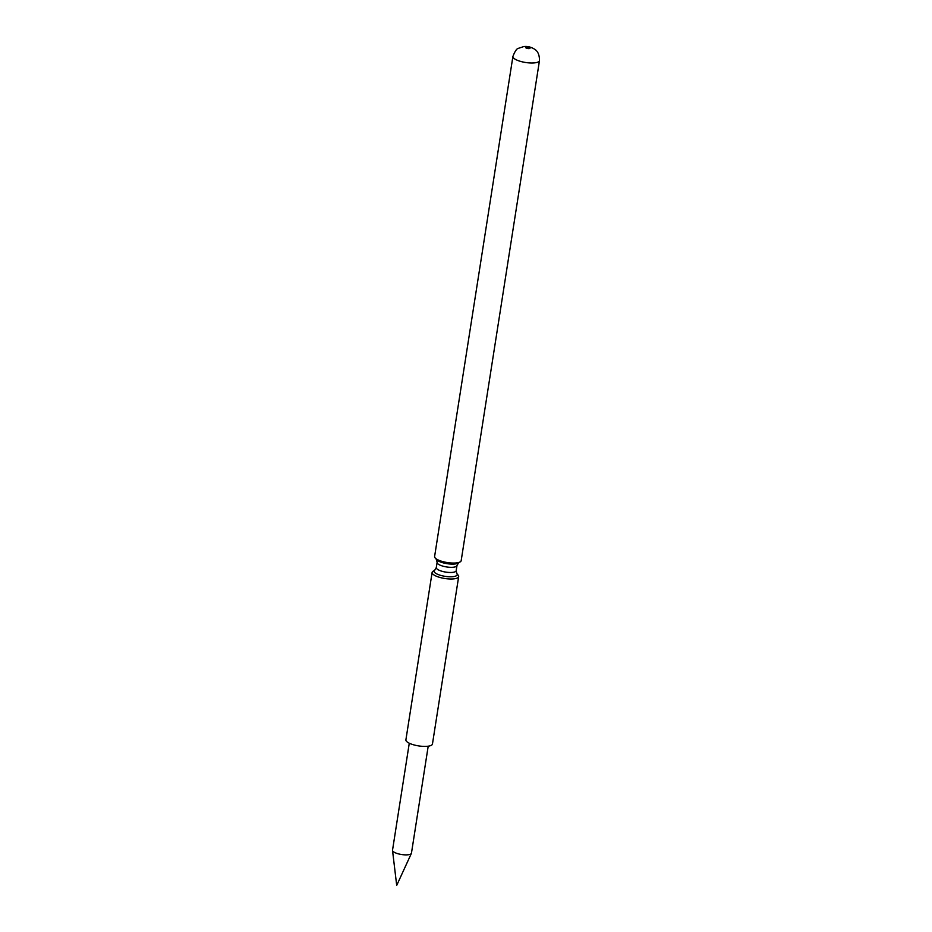 <?xml version="1.0" encoding="UTF-8"?>
<svg xmlns="http://www.w3.org/2000/svg" width="932" height="932" viewBox="0 0 932 932"><rect width="100%" height="100%" fill="white"/><g stroke="black" fill="none" stroke-linecap="round" stroke-linejoin="round"><path stroke-width="1.4" d="M428.207 746.183L411.455 853.164A9.588 2.866 -171.1 0 1 411.385 853.397A9.588 2.866 -171.1 0 1 404.034 854.807A9.588 2.866 -171.1 0 1 393.98 852.093A9.588 2.866 -171.1 0 1 392.523 850.45A9.588 2.866 -171.1 0 1 392.523 850.205L409.276 743.223M458.206 575.254A13.444 4.019 -171.1 0 1 458.672 576.605A13.444 4.019 -171.1 0 1 448.793 578.935A13.444 4.019 -171.1 0 1 434.161 575.091A13.444 4.019 -171.1 0 1 432.11 572.446A13.444 4.019 -171.1 0 1 432.972 571.304L434.825 570.081A11.708 3.507 -171.1 0 0 435.861 573.39A11.708 3.507 -171.1 0 0 450.354 576.792A11.708 3.507 -171.1 0 0 456.808 573.529L458.206 575.254M458.672 576.605L432.46 743.992A13.444 4.019 -171.1 0 1 422.58 746.334A13.444 4.019 -171.1 0 1 407.948 742.489A13.444 4.019 -171.1 0 1 405.898 739.833L432.11 572.446M461.177 560.656A13.444 4.019 -171.1 0 1 460.303 561.798A13.444 4.019 -171.1 0 1 449.212 562.812A13.444 4.019 -171.1 0 1 436.654 559.153A13.444 4.019 -171.1 0 1 435.081 557.849A13.444 4.019 -171.1 0 1 434.603 556.497L512.915 56.433A13.444 4.019 -171.1 0 0 514.965 59.089A13.444 4.019 -171.1 0 0 529.597 62.933A13.444 4.019 -171.1 0 0 539.477 60.592L502.266 298.217A13.444 4.019 -171.1 0 1 502.255 298.287L501.94 300.337A13.444 4.019 -171.1 0 0 501.952 300.267L501.498 303.121A13.444 4.019 -171.1 0 1 501.486 303.191L501.171 305.242A13.444 4.019 -171.1 0 0 501.183 305.172L491.129 369.352A13.444 4.019 -171.1 0 1 491.117 369.422L490.803 371.46A13.444 4.019 -171.1 0 0 490.815 371.39L488.508 386.104A13.444 4.019 -171.1 0 1 488.496 386.174L486.83 396.811A13.444 4.019 -171.1 0 0 486.842 396.741L461.177 560.656M456.983 565.526A10.066 3.006 -171.1 0 1 449.597 567.273A10.066 3.006 -171.1 0 1 438.634 564.396A10.066 3.006 -171.1 0 1 437.108 562.415L436.479 559.573A11.708 3.507 -171.1 0 0 437.842 560.715A11.708 3.507 -171.1 0 0 448.781 563.895A11.708 3.507 -171.1 0 0 458.451 563.021L456.983 565.526L456.179 570.687A10.066 3.006 -171.1 0 1 448.781 572.434A10.066 3.006 -171.1 0 1 437.83 569.557A10.066 3.006 -171.1 0 1 436.293 567.576L434.825 570.081M529.679 47.788A2.167 0.652 -171.1 0 1 529.015 48.604A2.167 0.652 -171.1 0 1 526.044 47.975A2.167 0.652 -171.1 0 1 526.72 47.171A2.167 0.652 -171.1 0 1 529.679 47.788M458.451 563.021L460.303 561.798M539.477 60.592C539.488 54.615 537.659 50.712 533.989 48.86C530.646 46.88 527.209 46.122 523.679 46.6L518.39 48.336C516.771 48.522 514.953 51.225 512.915 56.433M392.523 850.45L396.706 885.4L411.385 853.397M436.479 559.573L435.081 557.849M437.108 562.415L436.293 567.576M456.179 570.687L456.808 573.529"/></g></svg>
